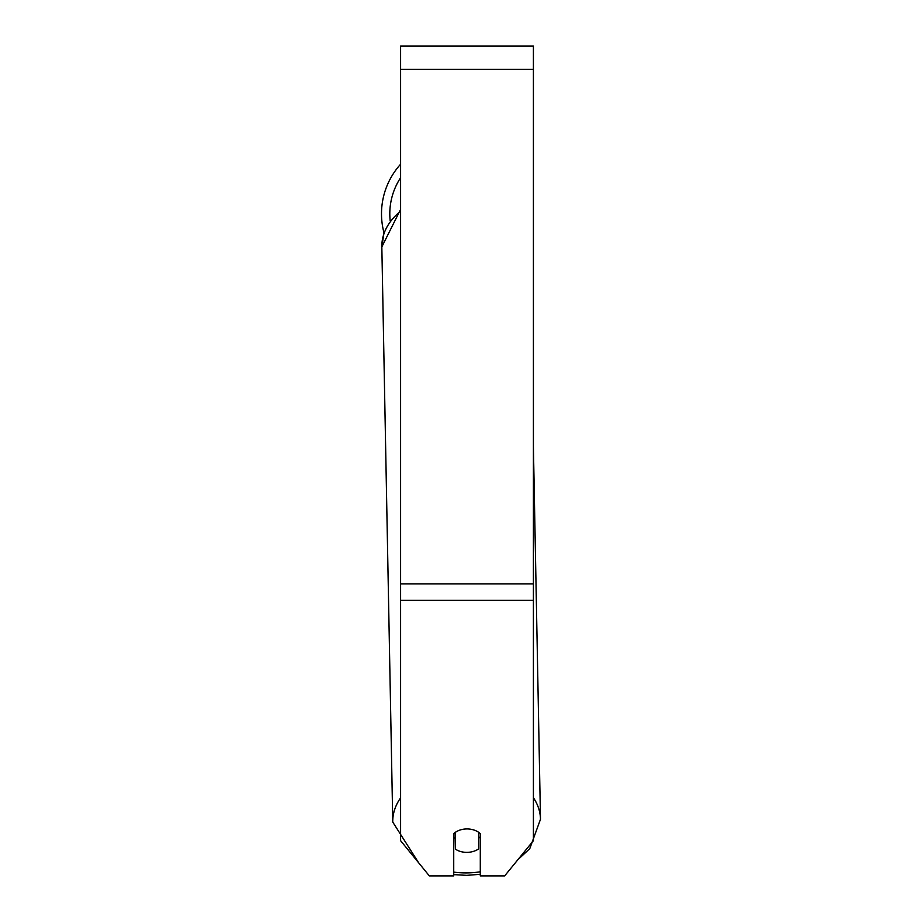 <?xml version="1.0" encoding="UTF-8"?>
<svg xmlns="http://www.w3.org/2000/svg" width="922" height="922" viewBox="0 0 922 922"><rect width="100%" height="100%" fill="white"/><g stroke="black" fill="none" stroke-linecap="round" stroke-linejoin="round"><path stroke-width="1.38" d="M478.622 832.301L478.622 848.897A16.608 11.744 -1.1 0 1 467.005 852.366A16.608 11.744 -1.1 0 1 455.387 849.116L455.387 832.301M453.728 837.418A16.608 11.744 -1.1 0 0 455.18 838.559L455.387 849.116M455.387 832.359A16.608 11.744 -1.1 0 1 461.184 829.685M480.293 836.784A16.608 11.744 -1.1 0 1 478.622 838.19M455.18 838.559L455.18 832.439M533.412 600.291L533.412 46.1L400.597 46.1L400.597 840.68L429.352 875.9L453.728 875.9L453.728 833.638A16.608 11.744 0 0 1 480.293 833.638L480.293 875.9L504.657 875.9L533.412 840.68L533.412 600.291L400.597 600.291M400.597 211.219A73.875 52.231 -1.1 0 0 381.835 246.889L384.001 232.828A73.875 73.875 0 0 1 400.597 164.22M400.597 797.876A73.875 52.231 178.9 0 0 392.76 822.078L418.623 862.762M480.293 871.786A65.577 46.365 -1.1 0 1 466.739 872.915A65.577 46.365 -1.1 0 1 453.728 872.108M533.412 446.79L540.488 819.266A73.875 52.231 178.9 0 0 533.412 797.714M533.412 69.346L400.597 69.346M533.412 583.857L400.597 583.857M400.597 177.739A65.577 65.577 0 0 0 390.167 220.658M453.728 874.621L466.705 875.347L480.293 874.298L466.705 875.347M381.835 246.889L392.76 822.078L381.835 246.889L400.597 209.409M517.841 859.765L529.781 848.643L540.488 819.266"/></g></svg>
